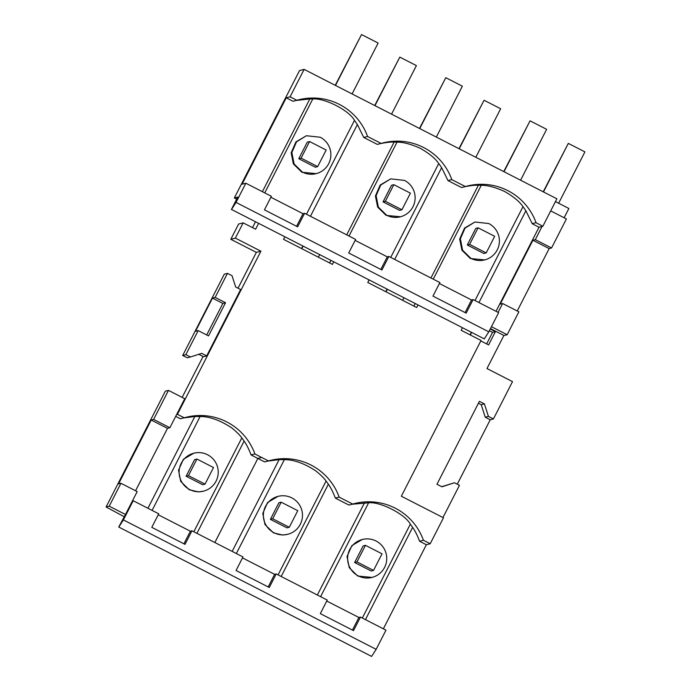 <?xml version="1.0" encoding="UTF-8"?>
<svg xmlns="http://www.w3.org/2000/svg" width="691" height="691" viewBox="0 0 691 691"><rect width="100%" height="100%" fill="white"/><g stroke="black" fill="none" stroke-linecap="round" stroke-linejoin="round"><path stroke-width="1.04" d="M470.917 258.382A19.581 19.573 75.5 0 0 499.291 243.102A19.581 19.573 75.5 0 0 488.744 223.53L474.924 222.01L465.026 228.142L460.379 238.81L462.599 250.237L470.917 258.382M474.916 222.001L464.533 228.09L459.679 239.026L461.899 250.194L470.372 258.529L484.745 259.911M475.589 249.252L483.881 253.493L486.188 252.897L469.604 244.407L467.289 245.003L475.589 249.252M467.289 245.003L475.779 228.419L478.094 227.814L469.604 244.407M394.699 259.427L441.635 167.654L447.984 180.567A24.254 0.76 -152.9 0 0 461.571 187.546L465.388 186.553A58.027 58.018 75.5 0 1 466.891 186.147A58.027 58.018 75.5 0 1 536.035 222.657L532.225 223.642L525.886 210.79L522.992 206.652C519.554 201.599 513.439 196.546 504.637 191.502C495.395 187.313 487.604 185.24 481.273 185.292L433.257 279.173M488.813 331.835L484.287 338.884L231.511 209.468L236.037 202.42L488.813 331.835L498.634 312.643L473.11 299.574L466.175 313.127L432.963 296.119L439.899 282.567L388.852 256.439L387.28 256.845L355.148 240.39M473.11 299.574L471.538 299.98L439.407 283.535M388.852 256.439L381.916 269.991L348.705 252.984L355.64 239.431L304.593 213.294L297.657 226.847L264.446 209.848L271.382 196.296L245.858 183.227L242.057 184.212L286.238 97.82A24.254 0.76 -152.9 0 0 293.062 101.266L296.871 100.281L290.073 96.818L304.118 69.376L299.531 70.568L234.335 197.963L236.676 199.163M304.593 213.294L303.021 213.709L270.889 197.255M525.886 210.79L478.958 302.572M463.791 186.95C469.906 185.646 474.769 185.067 478.397 185.223L481.273 185.292M478.397 185.223L430.951 277.989M536.009 222.718L542.85 226.242L556.886 198.801L304.118 69.376M564.132 217.769L568.883 208.483L555.452 201.599M236.037 202.42L245.858 183.227M471.538 299.98L465.095 312.574M484.287 338.884L231.511 209.468M542.85 226.242L539.006 227.235L496.017 311.304M542.055 226.449L535.3 239.647L532.908 240.261L500.232 304.126L502.616 303.513L498.09 312.367M532.191 223.703A24.254 0.76 -152.9 0 0 539.006 227.235M367.552 136.464A1349.471 1349.178 75.5 0 0 381.13 143.417L377.321 144.402L363.742 137.457L367.552 136.464A58.027 58.018 75.5 0 0 296.871 100.281M448.001 180.593L451.81 179.608A58.027 58.018 75.5 0 0 382.633 143.002A58.027 58.018 75.5 0 0 381.13 143.417M451.81 179.608A1349.471 1349.178 75.5 0 0 465.388 186.553M480.815 340.922L488.606 344.913L495.404 331.628L492.553 332.371L489.375 330.739M503.894 335.481L486.974 368.553L512.515 381.631L493.417 418.953L488.442 416.405L484.391 403.872L479.416 401.324L436.971 484.261L441.946 486.81L454.488 482.759L459.463 485.307L442.966 517.542M495.404 331.628L490.265 329.002M231.373 209.537L237.747 197.082L234.335 197.963M490.463 328.605L504.015 335.541L507.159 334.72L491.448 326.679M502.616 303.513L518.872 311.831L507.159 334.72M517.231 310.993L549.164 248.587L551.556 247.965L535.3 239.647M532.908 240.261L549.164 248.587M550.701 210.893L566.404 218.935L551.556 247.965M354.638 562.509L371.231 570.999L373.537 570.403L356.953 561.913L354.638 562.509L363.129 545.925L365.444 545.32L356.953 561.913M358.258 575.888A19.581 19.573 75.5 0 0 386.632 560.608A19.581 19.573 75.5 0 0 362.265 539.507A19.581 19.573 75.5 0 0 358.258 575.888M462.4 327.828L461.147 330.281L481.048 340.473L401.341 496.224L443.475 517.801L430.191 543.748L426.356 544.741L383.367 628.81M454.488 482.759L441.704 486.689M484.391 403.872L481.212 404.693L478.422 403.268M488.442 416.405L485.255 417.234L481.212 404.693M493.417 418.953L490.23 419.783L485.255 417.234M413.874 306.078L415.136 303.625M417.951 305.068L416.699 307.521L367.767 282.472L369.02 280.019M284.77 236.875L283.509 239.328L332.44 264.385L333.693 261.932M238.024 288.199L256.352 252.37L230.811 239.293L235.363 238.119L243.172 222.856L255.61 229.222L258.564 223.461M235.363 238.119L260.904 251.196L177.423 414.324L184.221 417.787A58.027 58.018 -104.5 0 1 254.901 453.97A1345.576 1345.273 -104.5 0 0 261.682 457.468L268.479 460.923A58.027 58.018 -104.5 0 1 339.16 497.114A1345.576 1345.273 -104.5 0 0 345.941 500.604A1345.576 1345.273 -104.5 0 0 352.738 504.059A58.027 58.018 -104.5 0 1 423.419 540.25L430.191 543.748M371.62 656.415L118.722 527.034L371.62 656.415L376.154 649.341L385.975 630.149L360.46 617.08L353.524 630.633L320.313 613.634L327.249 600.082L276.201 573.945L274.629 574.351L268.186 586.944M274.629 574.351L242.498 557.896M276.201 573.945L269.265 587.497L236.054 570.49L242.99 556.937L191.943 530.8L190.371 531.215L158.239 514.76M118.722 527.034L125.486 514.493L109.23 506.166L106.086 506.978L124.043 516.643M360.46 617.08L358.888 617.486L326.757 601.04M358.888 617.486L352.445 630.08M362.265 539.507L351.883 545.596L347.029 556.531L349.249 567.7L357.722 576.035L372.095 577.417M457.278 484.192L490.23 419.783M423.419 540.25L419.601 541.243L426.356 544.741M419.601 541.243C417.304 535.249 414.971 530.628 412.631 527.363L410.342 524.158C405.073 514.19 380.24 501.476 368.623 502.798L320.607 596.678M351.944 504.266L368.623 502.798M339.16 497.114L335.351 498.099L342.105 501.597L348.929 505.052L352.738 504.059M335.351 498.099C333.045 492.113 330.721 487.492 328.372 484.227L326.083 481.022C323.88 477.956 320.408 474.553 315.649 470.796C304.161 463.315 293.727 459.601 284.364 459.662L236.357 553.543M267.702 461.122L279.112 459.627L284.364 459.662M261.682 457.468L257.847 458.461L264.67 461.908L268.479 460.923M191.943 530.8L185.007 544.353L151.795 527.354L158.731 513.802L133.208 500.733L132.422 500.94L125.486 514.493M133.208 500.733L123.387 519.926L376.154 649.341M118.843 527L123.387 519.926M278.007 496.371L267.538 502.547L262.77 513.482L264.999 524.581L273.463 532.891L282.792 535.05L287.836 534.273A19.581 19.573 75.5 0 0 291.844 497.9A19.581 19.573 75.5 0 0 263.47 513.18A19.581 19.573 75.5 0 0 287.836 534.273M270.388 519.373L286.972 527.864L289.287 527.268L272.695 518.768L270.388 519.373L278.87 502.78L281.185 502.184L272.695 518.768M363.734 137.423L357.377 124.518L310.44 216.292M357.377 124.518L354.474 120.372C349.154 110.361 324.381 97.699 312.755 99.012L264.748 192.893M306.407 135.73L295.929 141.905L291.161 152.841L293.39 163.931L301.855 172.249L316.228 173.631A19.581 19.573 75.5 0 0 320.235 137.25L306.407 135.73L296.517 141.862L291.861 152.53L294.09 163.957L302.399 172.102A19.581 19.573 75.5 0 0 316.228 173.631M262.39 191.683L309.818 98.943L312.755 99.012M309.818 98.943L296.05 100.489M303.021 213.709L296.577 226.294M203.076 356.496L182.148 397.385M243.172 222.856L238.62 224.031L230.811 239.293M252.483 227.624L255.437 221.863M298.78 158.723L307.27 142.139L309.585 141.534L301.095 158.127L298.78 158.723L315.364 167.222L317.679 166.617L301.095 158.127M286.238 97.82L290.073 96.818M177.423 414.324L176.637 414.531L169.882 427.729L153.627 419.411L151.234 420.033L167.49 428.351L169.882 427.729M256.352 252.37L260.904 251.196M153.627 419.411L168.483 390.38L184.73 398.707L176.637 414.531M198.179 330.6L185.87 354.656L190.431 356.988L201.712 353.343L206.687 355.891L240.649 289.538L235.666 286.99L232.029 275.7L227.469 273.368L215.16 297.424L212.483 298.115L195.501 331.291L198.179 330.6L208.544 335.904L225.525 302.727L215.16 297.424M206.687 355.891L203.508 356.711L198.775 354.293M186.129 476.229L194.62 459.645L196.926 459.049L188.444 475.633L186.129 476.229L202.713 484.728L205.028 484.123L188.444 475.633M132.422 500.94L137.198 491.595L120.942 483.277L109.23 506.166M106.086 506.978L165.339 391.192L168.483 390.38M120.942 483.277L118.558 483.89L151.234 420.033M175.687 416.388L180.411 418.772L184.221 417.787M227.469 273.368L224.281 274.197L182.692 355.476L187.252 357.808L190.431 356.988M135.557 490.757L167.49 428.351M183.443 417.986L194.853 416.492L147.926 508.265M185.87 354.656L182.692 355.476M225.525 302.727L222.847 303.427L206.704 334.962M212.483 298.115L222.847 303.427M207.585 454.756A19.581 19.573 75.5 0 0 179.211 470.035A19.581 19.573 75.5 0 0 203.577 491.137A19.581 19.573 75.5 0 0 207.585 454.756M193.756 453.236L183.365 459.316L178.52 470.251L180.731 481.42L189.204 489.755L198.542 491.906L203.577 491.137M194.853 416.492L200.105 416.518L152.098 510.399M214.849 542.53L257.847 458.461L251.092 454.954C248.795 448.977 246.462 444.356 244.113 441.083L241.824 437.878C239.63 434.82 236.149 431.409 231.399 427.66C219.902 420.171 209.477 416.466 200.105 416.518M190.371 531.215L183.927 543.8M387.28 256.845L380.836 269.438M441.635 167.654L438.733 163.517C435.295 158.464 429.18 153.411 420.387 148.366C411.145 144.177 403.354 142.104 397.014 142.156L349.007 236.037M390.665 178.865L380.188 185.041L375.42 195.976L377.649 207.075L386.114 215.385L400.486 216.767A19.581 19.573 75.5 0 0 404.494 180.394L390.665 178.874L380.776 185.007L376.12 195.674L378.348 207.101L386.658 215.246A19.581 19.573 75.5 0 0 400.486 216.767M346.692 234.854L394.138 142.078L397.014 142.156M394.138 142.078C390.51 141.923 385.647 142.501 379.532 143.814M329.624 262.943L330.877 260.49M251.092 454.954L254.901 453.97M383.039 201.867L391.529 185.274L393.835 184.678L385.345 201.262L383.039 201.867L399.623 210.358L401.937 209.762L385.345 201.262M279.112 459.627L232.176 551.401M373.537 570.403L382.028 553.819L365.444 545.32M543.221 191.804L568.322 143.4L543.489 191.934M471.547 332.509L470.295 334.962M470.035 334.833L471.288 332.38M568.322 143.4L584.914 151.89L558.639 203.232M492.553 332.371L486.654 343.911M486.188 252.897L494.678 236.313L478.094 227.814M503.748 171.593L530.049 120.83L504.007 171.722M530.049 120.83L546.633 129.321L520.591 180.213M289.287 527.268L297.769 510.675L281.185 502.184M458.971 148.66L484.071 100.255L459.23 148.798M387.297 289.374L386.036 291.827M385.777 291.688L387.029 289.235M484.071 100.255L500.655 108.746L475.814 157.289M403.881 297.864L402.62 300.317M401.937 209.762L410.419 193.169L393.835 184.678M419.489 128.448L445.79 77.686L419.748 128.586M445.79 77.686L462.374 86.185L436.332 137.077M205.028 484.123L213.519 467.539L196.926 459.049M374.712 105.524L399.813 57.12L374.971 105.654M303.038 246.229L301.777 248.682M301.518 248.553L302.779 246.1M399.813 57.12L416.397 65.61L391.555 114.153M319.622 254.729L318.37 257.182M317.679 166.617L326.169 150.033L309.585 141.534M335.23 85.313L361.531 34.55L335.489 85.442M361.531 34.55L378.124 43.041L352.082 93.933M522.992 206.652L474.985 300.533M410.342 524.158L362.334 618.039M412.631 527.363L365.444 619.637M364.537 502.737L317.35 595.011M328.372 484.227L281.185 576.493M326.083 481.022L278.076 574.903M354.474 120.372L306.467 214.253M438.733 163.517L390.726 257.397M244.113 441.083L196.926 533.357M241.824 437.878L193.817 531.759"/></g></svg>
